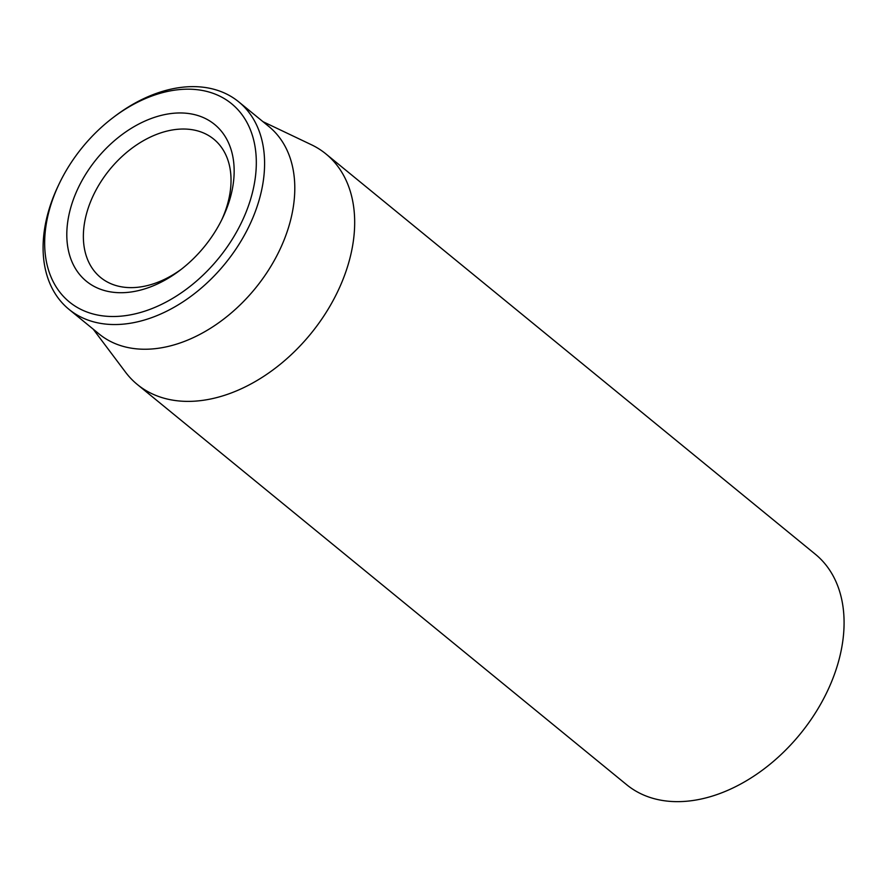 <?xml version="1.0" encoding="UTF-8"?>
<svg xmlns="http://www.w3.org/2000/svg" width="888" height="888" viewBox="0 0 888 888"><rect width="100%" height="100%" fill="white"/><g stroke="black" fill="none" stroke-linecap="round" stroke-linejoin="round"><path stroke-width="1.33" d="M137.329 384.493L626.728 784.77A148.94 102.142 -50.7 0 0 800.077 734.154A148.94 102.142 -50.7 0 0 815.306 554.201L325.918 153.924A148.94 102.142 129.3 0 1 353.224 241.924A148.94 102.142 129.3 0 1 264.68 375.724A148.94 102.142 129.3 0 1 137.329 384.493A148.94 102.142 129.3 0 1 125.508 372.15L93.229 329.182M181.374 269.219A89.366 61.283 129.3 0 1 100.622 277.5A89.366 61.283 129.3 0 1 84.238 224.697A89.366 61.283 129.3 0 1 137.363 144.422A89.366 61.283 129.3 0 1 213.775 139.161A89.366 61.283 129.3 0 1 230.159 191.963A89.366 61.283 129.3 0 1 221.678 219.947M233.167 184.293A101.276 69.453 -50.7 0 0 149.129 119.303A101.276 69.453 -50.7 0 0 68.254 249.683A101.276 69.453 -50.7 0 0 179.698 270.507A101.276 69.453 -50.7 0 0 222.599 218.048A101.276 69.453 -50.7 0 0 233.167 184.293M45.91 226.296A128.083 87.845 129.3 0 1 59.274 183.605A128.083 87.845 129.3 0 1 113.542 117.26A128.083 87.845 129.3 0 1 254.479 143.59A128.083 87.845 129.3 0 1 152.203 308.491A128.083 87.845 129.3 0 1 45.91 226.296M59.274 183.605L58.386 185.459A134.044 91.93 -50.7 0 0 44.4 230.136A134.044 91.93 -50.7 0 0 68.975 309.346A134.044 91.93 -50.7 0 0 183.583 301.454A134.044 91.93 -50.7 0 0 263.281 181.03A134.044 91.93 -50.7 0 0 238.706 101.831A134.044 91.93 -50.7 0 0 115.185 116.017L113.542 117.26M68.975 309.346L99.178 334.043A134.044 91.93 -50.7 0 0 213.786 326.151A134.044 91.93 -50.7 0 0 293.484 205.739A134.044 91.93 -50.7 0 0 268.909 126.529L238.706 101.831M262.959 121.667L311.477 144.777A148.94 102.142 129.3 0 1 325.918 153.924"/></g></svg>
